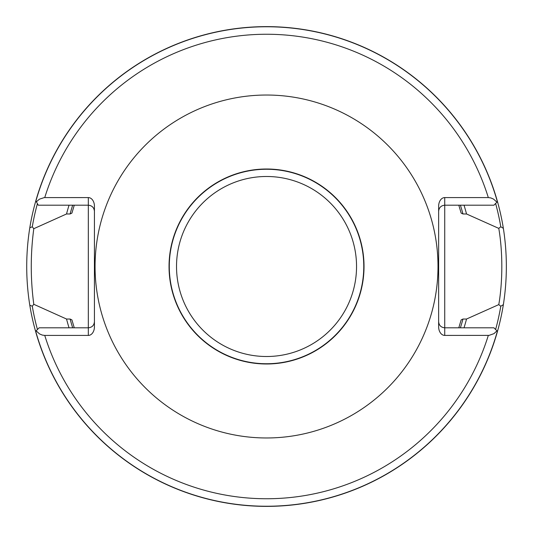 <?xml version="1.0" encoding="UTF-8"?>
<svg xmlns="http://www.w3.org/2000/svg" width="533" height="533" viewBox="0 0 533 533"><rect width="100%" height="100%" fill="white"/><g stroke="black" fill="none" stroke-linecap="round" stroke-linejoin="round"><path stroke-width="0.8" d="M438.006 266.5A171.473 171.473 0 0 0 180.8 118A171.473 171.473 0 0 0 180.8 415A171.473 171.473 0 0 0 438.006 266.5M94.428 321.712C94.061 325.403 92.029 327.435 88.331 327.802L88.331 335.417A8.615 6.09 90 0 0 94.428 326.802L94.428 206.198A8.615 6.09 90 0 0 88.331 197.583L44.252 197.596L39.402 199.169L36.384 201.807L38.269 205.198L88.331 205.198L88.331 327.802L39.156 327.802L35.591 331.373A239.883 239.883 0 0 0 503.365 304.643L500.773 306.255L498.788 304.609L466.535 319.027L462.957 319.027L461.145 319.913L458.806 327.802M88.331 335.417L44.745 335.417L42.267 335.077L39.542 333.918L36.117 330.84M497.476 331.373L496.949 330.84L493.998 333.625L489.074 335.384L444.735 335.417A8.615 6.09 90 0 1 438.639 326.802L438.639 206.198A8.615 6.09 90 0 1 444.735 197.583L488.321 197.583L490.8 197.923L493.525 199.082L496.949 202.16L497.476 201.627A239.883 239.883 0 0 0 35.824 200.801L36.384 201.807M458.806 205.198L461.145 213.087L462.957 213.973L466.535 213.973A206.784 206.784 0 0 0 464.023 205.198M69.043 205.198A206.784 206.784 0 0 0 66.532 213.973L70.109 213.973L71.922 213.087L74.26 205.198M74.26 327.802L71.922 319.913L70.109 319.027L66.532 319.027A206.784 206.784 0 0 0 69.043 327.802M464.023 327.802A206.784 206.784 0 0 0 466.535 319.027M66.532 319.027L33.799 304.303L32.286 306.202L29.795 305.236A239.883 239.883 0 0 0 35.591 331.373M466.535 213.973L498.788 228.391L500.773 226.745L503.365 228.357C507.343 253.775 507.343 279.199 503.365 304.643M37.41 203.653A237.591 237.591 0 0 0 32.286 226.798L29.795 227.764A239.883 239.883 0 0 1 35.824 200.801A239.883 239.883 0 0 0 29.795 227.764C25.691 253.588 25.691 279.412 29.795 305.236M364.026 266.5A97.492 97.492 0 0 0 217.79 182.066A97.492 97.492 0 0 0 217.79 350.934A97.492 97.492 0 0 0 364.026 266.5M32.286 226.798L33.799 228.697L66.532 213.973M503.365 228.357A239.883 239.883 0 0 0 497.476 201.627A239.883 239.883 0 0 1 503.365 228.357M496.949 202.16L493.911 205.198L444.735 205.198L444.735 327.802L493.911 327.802L496.949 330.84M498.788 304.609C502.826 281.078 502.826 251.922 498.788 228.391M438.639 321.712C439.005 325.403 441.038 327.435 444.735 327.802L444.735 335.417M438.639 211.288C439.005 207.597 441.038 205.565 444.735 205.198L444.735 197.583M33.799 304.303C30.421 279.099 30.421 253.901 33.799 228.697M94.428 211.288C94.061 207.597 92.029 205.565 88.331 205.198L88.331 197.583M488.321 197.583A232.248 232.248 0 0 0 44.745 197.583M44.745 335.417A232.248 232.248 0 0 0 488.321 335.417M497.369 201.74A239.75 239.75 0 0 0 35.918 200.968M70.109 319.027A203.333 203.333 0 0 0 72.668 327.802M460.399 327.802A203.333 203.333 0 0 0 462.957 319.027M462.957 213.973A203.333 203.333 0 0 0 460.399 205.198M72.668 205.198A203.333 203.333 0 0 0 70.109 213.973M32.286 306.202A237.591 237.591 0 0 0 37.45 329.507M495.617 329.507A237.591 237.591 0 0 0 500.773 306.255M363.772 266.5A97.239 97.239 0 0 0 217.91 182.286A97.239 97.239 0 0 0 217.91 350.714A97.239 97.239 0 0 0 363.772 266.5M356.544 266.5A90.01 90.01 0 0 1 221.528 344.451A90.01 90.01 0 0 1 221.528 188.549A90.01 90.01 0 0 1 356.544 266.5M35.698 331.26A239.75 239.75 0 0 0 497.369 331.26M500.773 226.745A237.591 237.591 0 0 0 495.617 203.493"/></g></svg>
